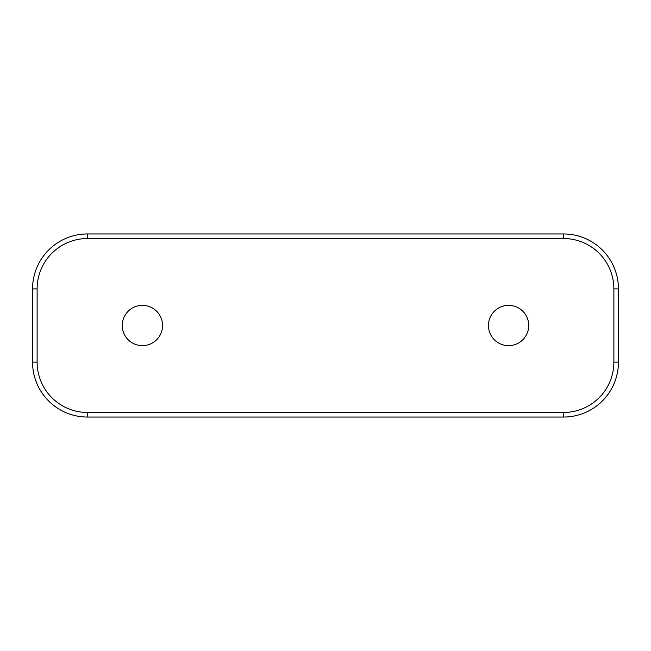 <?xml version="1.0" encoding="UTF-8"?>
<svg xmlns="http://www.w3.org/2000/svg" width="651" height="651" viewBox="0 0 651 651"><rect width="100%" height="100%" fill="white"/><g stroke="black" fill="none" stroke-linecap="round" stroke-linejoin="round"><path stroke-width="0.98" d="M122.266 325.5A20.14 20.14 0 0 1 142.406 305.36A20.14 20.14 0 0 1 162.547 325.5A20.14 20.14 0 0 1 142.406 345.64A20.14 20.14 0 0 1 122.266 325.5M488.453 325.5A20.14 20.14 0 0 1 508.594 305.36A20.14 20.14 0 0 1 528.734 325.5A20.14 20.14 0 0 1 508.594 345.64A20.14 20.14 0 0 1 488.453 325.5M618.45 362.119A54.928 54.928 0 0 1 563.522 417.047L87.478 417.047A54.928 54.928 0 0 1 32.55 362.119L32.55 288.881A54.928 54.928 0 0 1 87.478 233.953L563.522 233.953A54.928 54.928 0 0 1 618.45 288.881L618.45 362.119L613.877 362.119L613.877 288.881A50.355 50.355 0 0 0 563.522 238.526L87.478 238.526A50.355 50.355 0 0 0 37.123 288.881L37.123 362.119A50.355 50.355 0 0 0 87.478 412.474L563.522 412.474A50.355 50.355 0 0 0 613.877 362.119M563.522 412.474L563.522 417.047M613.877 288.881L618.45 288.881M87.478 412.474L87.478 417.047M37.123 288.881L32.55 288.881M87.478 238.526L87.478 233.953M563.522 238.526L563.522 233.953M37.123 362.119L32.55 362.119"/></g></svg>
